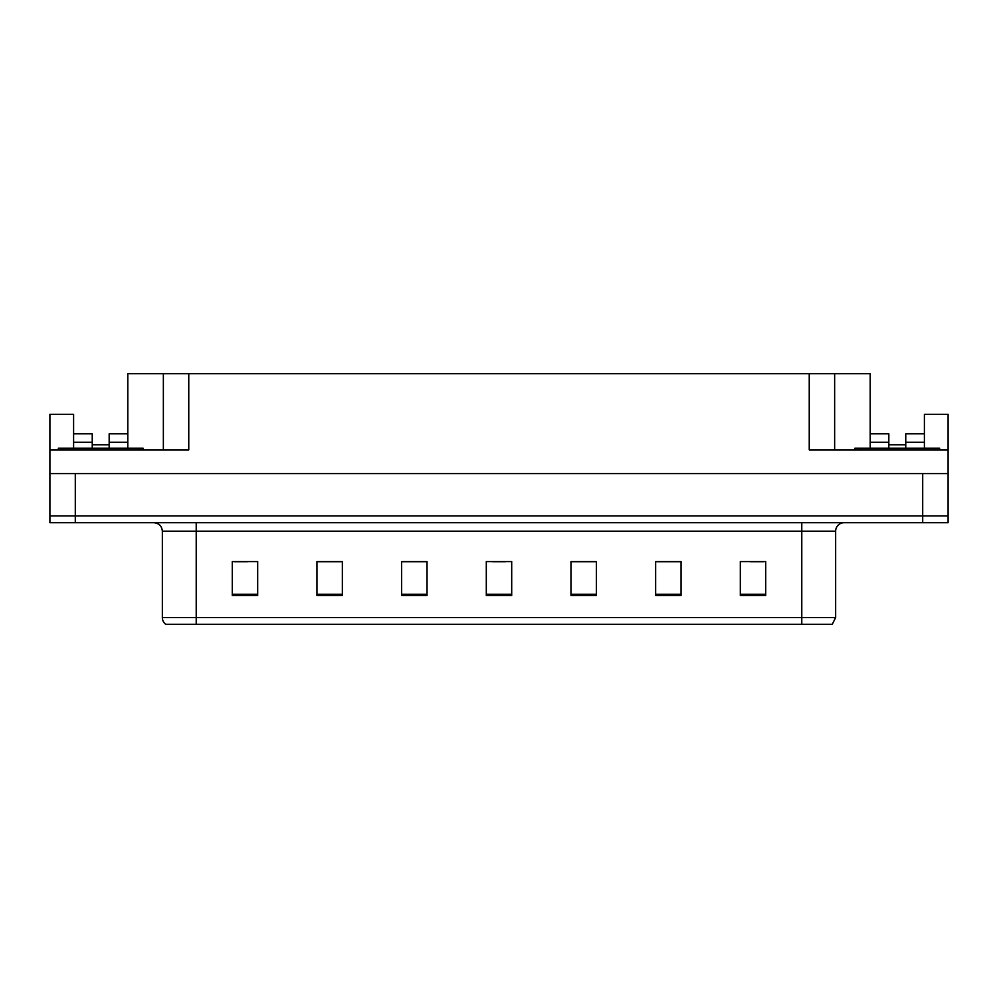 <?xml version="1.0" encoding="UTF-8"?>
<svg xmlns="http://www.w3.org/2000/svg" width="998" height="998" viewBox="0 0 998 998"><rect width="100%" height="100%" fill="white"/><g stroke="black" fill="none" stroke-linecap="round" stroke-linejoin="round"><path stroke-width="1.5" d="M109.169 448.202L109.169 442.264L127.794 442.264L127.794 373.689L809.241 373.689L809.241 449.886L948.1 449.886L948.1 473.601L49.9 473.601L49.9 515.929L75.299 515.929L49.9 515.929L49.9 522.702L75.299 522.702L75.299 515.929L922.701 515.929L75.299 515.929L75.299 473.601M73.603 448.202L73.603 442.264L92.24 442.264L92.24 433.806L73.603 433.806L73.603 414.332L49.9 414.332L49.9 449.886L188.759 449.886L188.759 373.689M49.9 449.886L49.9 473.601M75.299 522.702L948.1 522.702L948.1 515.929L922.701 515.929L948.1 515.929L948.1 473.601M905.76 448.202L905.76 442.264L924.398 442.264L924.398 414.332L948.1 414.332L948.1 449.886M163.36 373.689L163.36 449.886M809.241 373.689L834.64 373.689L834.64 449.886M888.831 444.809L905.76 444.809M834.64 373.689L870.206 373.689L870.206 442.264L888.831 442.264L888.831 433.806L870.206 433.806M92.24 444.809L109.169 444.809M835.65 617.537L832.27 624.311L801.781 624.311L801.781 617.537L835.65 617.537L835.65 531.173A8.471 8.471 0 0 1 844.121 522.702M801.781 624.311L165.73 624.311A8.471 8.471 0 0 1 162.35 617.537L162.35 531.173C161.838 526.033 159.019 523.214 153.879 522.702M765.716 595.444L765.716 561.575L740.316 561.575L740.316 595.444L765.716 595.444M681.048 595.444L681.048 561.575L655.649 561.575L655.649 595.444L681.048 595.444M596.367 595.444L596.367 561.575L570.968 561.575L570.968 595.444L596.367 595.444M257.684 595.444L257.684 561.575L232.285 561.575L232.285 595.444L257.684 595.444M342.351 595.444L342.351 561.575L316.952 561.575L316.952 595.444L342.351 595.444M427.032 595.444L427.032 561.575L401.633 561.575L401.633 595.444L427.032 595.444M511.7 595.444L511.7 561.575L486.3 561.575L486.3 595.444L511.7 595.444M184.942 624.311L169.535 624.311M680.287 561.749L669.533 561.749M656.834 561.749L681.048 561.749M750.646 561.749L763.345 561.749M422.291 561.749L411.538 561.749M316.952 561.749L341.166 561.749M328.467 561.749L317.713 561.749M234.655 561.749L247.354 561.749M586.462 561.749L575.709 561.749M492.65 561.749L505.35 561.749M427.032 561.749L401.633 561.749M596.367 561.749L570.968 561.749M92.24 442.264L92.24 448.202M127.794 442.264L127.794 448.202M127.794 433.806L109.169 433.806L109.169 442.264M73.603 433.806L73.603 442.264M888.831 442.264L888.831 448.202M870.206 448.202L870.206 442.264M924.398 442.264L924.398 448.202M924.398 433.806L905.76 433.806L905.76 442.264M58.371 449.886L58.371 448.202L143.038 448.202L143.038 449.886M939.629 448.202L939.629 449.886L939.629 448.202L854.962 448.202L854.962 449.886M922.701 473.601L922.701 522.702M801.781 522.702L801.781 531.173L162.35 531.173M835.65 531.173L801.781 531.173L801.781 617.537L196.219 617.537L196.219 624.311M162.35 617.537L196.219 617.537L196.219 522.702M511.7 594.259L486.3 594.259M427.032 594.259L401.633 594.259M342.351 594.259L316.952 594.259M257.684 594.259L232.285 594.259M596.367 594.259L570.968 594.259M681.048 594.259L655.649 594.259M765.716 594.259L740.316 594.259M138.809 448.202L138.809 449.886M62.6 448.202L62.6 449.886M935.4 448.202L935.4 449.886M859.191 448.202L859.191 449.886"/></g></svg>

